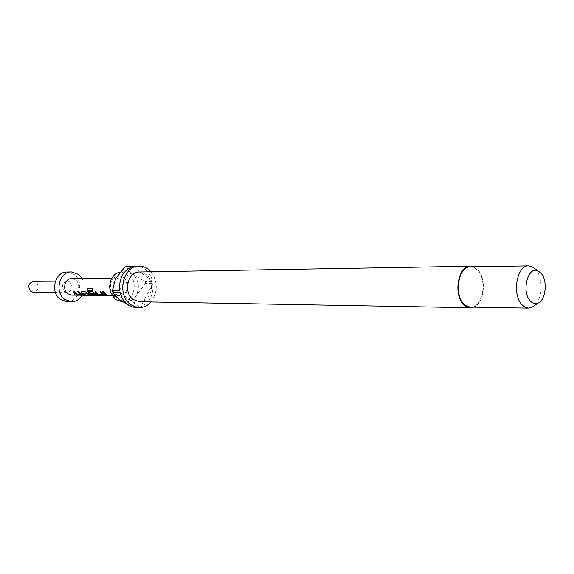 <?xml version="1.0" encoding="UTF-8"?>
<svg xmlns="http://www.w3.org/2000/svg" width="574" height="574" viewBox="0 0 574 574"><rect width="100%" height="100%" fill="white"/><g stroke="black" fill="none" stroke-linecap="round" stroke-linejoin="round"><path stroke-width="0.43" stroke-dasharray="2.87 2.15" d="M109.376 295.545L108.579 295.531M110.782 295.093L108.493 295.366L110.818 295.266M78.086 291.635L79.133 291.549L82.749 294.957M73.307 291.606L74.34 291.52L77.146 294.297L80.869 294.39M81.042 291.786L85.325 291.585L90.914 295.058L90.24 295.05M82.67 293.099L86.028 295.007L85.354 295M89.479 291.714L92.679 291.635L97.393 295.108M88.317 290.265L91.732 294.44L95.593 294.534M100.156 291.779L101.268 291.685L104.92 295.187M95.112 291.75L96.202 291.657L99.044 294.512L102.976 294.613M102.653 291.8L103.765 291.707L105.767 294.024L108.35 295.244L107.668 295.237M114.126 296.055L110.531 290.645L110.531 283.061C113.623 276.144 118.093 274.365 123.927 277.723C133.771 284.876 123.675 303.998 114.126 296.055M120.303 271.983L121.781 271.846L128.763 274.315C138.994 281.662 133.713 302.735 121.767 301.867M473.622 266.817L477.712 269.68C486.982 278.655 484.277 303.754 473.607 307.147M139.367 271.983L146.198 274.429C156.214 281.705 151.048 302.598 139.36 301.745M126.459 266.616C127.478 268.919 129.609 271.466 132.845 274.257L125.85 271.775C121.537 271.997 118.136 274.272 115.654 278.605C112.145 286.849 113.387 293.845 119.363 299.585L125.835 301.946C130.377 301.838 133.921 299.528 136.469 294.993C139.877 286.9 138.664 279.983 132.845 274.257L145.279 281.705L145.595 283.542L152.928 283.513C153.689 295 149.635 302.756 140.766 306.789L133.477 306.609L131.963 307.025M135.952 266.2C139.46 266.157 142.668 267.297 145.588 269.629C149.14 272.593 151.479 276.603 152.605 281.662L145.279 281.705M535.033 268.819L535.571 269.4C543.09 277.249 542.774 297.999 535.018 305.181M470.486 266.867L474.153 267.692L477.503 270.203C487.771 280.047 482.512 308.138 470.472 307.09M116.005 294.268L119.866 295.667C126.861 296.134 129.932 283.764 123.912 279.481L119.873 278.053C112.942 277.694 109.971 290.071 116.005 294.268M64.575 291.692C61.045 286.648 61.927 283.111 67.215 281.066L69.942 282.006C73.45 287.086 72.546 290.623 67.215 292.611L64.575 291.692M33.486 281.31L36.155 282.2C39.584 287.065 38.695 290.444 33.479 292.345M66.95 272.004L74.132 274.444C84.651 281.705 79.212 302.555 66.936 301.673M71.599 278.548L75.531 279.897C81.393 283.929 78.408 295.574 71.599 295.129M82.118 278.44C85.038 284.044 85.038 289.648 82.111 295.244M151.034 271.782C158.008 281.841 158.008 291.901 151.027 301.953M132.659 307.047L139.245 307.205L135.938 307.521M133.72 266.436L152.605 281.662M145.595 283.542L136.469 294.993L133.477 306.609M152.928 283.513L140.766 306.789M139.245 307.205L119.988 292.188M119.657 290.293L132.185 266.817M87.499 288.356L92.342 288.342L92.708 290.344M108.493 295.538L109.376 295.373M110.531 290.645L110.359 292.08M110.531 283.061L110.366 281.626M125.85 271.775L121.781 271.846M67.215 281.066L55.42 281.152M119.873 278.053L111.894 278.132M119.866 295.667L111.887 295.574M67.215 292.611L55.413 292.518M125.835 301.946L122.671 301.881"/><path stroke-width="0.86" d="M108.579 295.531L111.887 295.574M80.826 294.512L78.086 291.635M82.749 294.957L76.263 294.397L73.307 291.606M90.24 295.05L86.466 293.185L82.599 293.192L86 295.172L84.887 295.158L82.283 293.953L80.934 291.879L85.203 291.685L90.893 295.223L89.766 295.215L86.373 293.314M85.354 295L81.329 293.084M95.564 294.677L93.691 293.285L90.455 293.257L89.3 291.714L92.565 291.728L97.53 295.208L93.225 295.251L90.627 294.699L89.551 294.024L86.832 290.193L87.42 288.356L92.199 288.37L92.708 290.344L88.181 290.451L91.668 294.598L95.564 294.677L93.784 293.156L90.549 293.127L89.479 291.714M97.393 295.108L90.685 294.541L86.832 290.193M103.004 294.598L99.984 291.779L101.146 291.786L103.184 294.153L105.056 295.287L100.665 295.33L96.963 294.096L94.932 291.75L96.08 291.757L98.979 294.67L102.94 294.756L100.156 291.779M104.92 295.187L98.097 294.613L95.112 291.75M107.668 295.237L104.59 294.017L102.653 291.8M122.671 301.881L115.309 299.52L110.359 292.08L109.584 286.857L110.366 281.626C112.231 276.187 115.546 272.973 120.303 271.983M473.607 307.147L470.45 307.721L468.434 307.427L465.98 306.344L463.706 304.507C452.936 294.706 458.203 265.389 470.465 266.243L473.622 266.817M470.45 307.721L139.36 301.745L133.032 299.413C122.958 292.367 127.851 271.445 139.367 271.983L470.465 266.243M151.027 301.953C147.662 305.741 143.687 307.621 139.095 307.607L134.581 306.731L130.406 304.392C116.35 294.634 123.101 265.453 139.109 266.121C142.617 266.078 145.839 267.226 148.759 269.565L151.034 271.782M139.095 307.607L132.694 307.054L127.263 304.328C123.611 301.407 121.186 297.361 119.988 292.188L112.777 292.137L112.447 290.257L119.657 290.293C118.911 278.469 123.094 270.648 132.185 266.817L124.931 266.989L126.459 266.616L139.109 266.121M535.018 305.181L531.754 307.47L528.589 308.109L525.217 307.248L522.096 304.837C511.714 294.864 516.801 265.009 528.611 265.891L531.768 266.537L535.033 268.819M528.589 308.109L469.977 307.068L466.597 306.028L463.921 303.969C453.474 294.462 458.59 266.042 470.486 266.867L528.611 265.891M530.39 301.034C521.149 291.987 527.879 265.561 537.953 270.871L540.938 273.116C547.905 280.263 545.924 300.324 537.946 303.137C535.269 304.198 532.751 303.502 530.39 301.034M55.413 292.518L33.479 292.345L30.903 291.463C27.452 286.648 28.313 283.262 33.486 281.31L55.42 281.152M82.111 295.244C79.477 299.513 75.897 301.68 71.37 301.759L64.747 299.427C54.164 292.367 59.287 271.409 71.384 271.918L78.588 274.372L82.118 278.44M71.37 301.759L66.936 301.673L60.327 299.355C49.773 292.338 54.882 271.495 66.95 272.004L71.384 271.918M108.493 295.538L71.599 295.129L67.847 293.816C61.97 289.863 64.855 278.218 71.599 278.548L111.894 278.132M75.137 293.888L73.135 291.606L74.225 291.614L77.088 294.448L80.834 294.534L77.913 291.635L79.011 291.642L81.027 293.945L82.893 295.05L78.753 295.093L75.137 293.888M104.511 294.161L102.473 291.793L103.643 291.807L105.688 294.175L108.328 295.416L104.511 294.161M131.963 307.025L132.659 307.047M129.064 305.54L119.363 299.585C116.063 296.837 113.867 294.354 112.777 292.137M112.447 290.257L115.654 278.605L124.931 266.989M92.679 290.279L88.202 290.329M86.961 290.121L87.499 288.356M81.422 292.962L80.934 291.879M86.466 293.185L82.67 293.099M537.953 270.871L531.768 266.537M537.946 303.137L531.754 307.47"/></g></svg>
